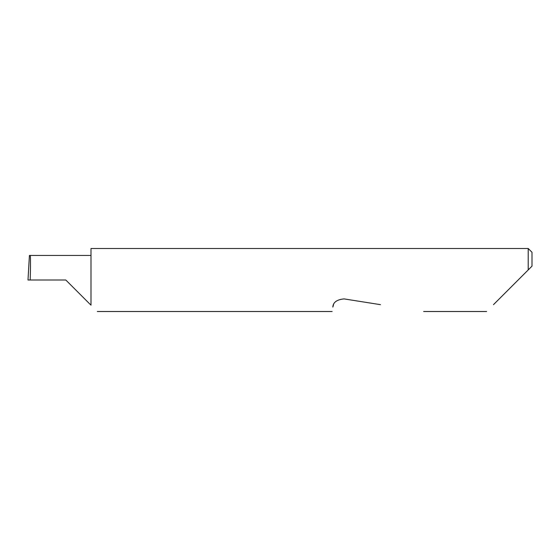 <?xml version="1.0" encoding="UTF-8"?>
<svg xmlns="http://www.w3.org/2000/svg" width="560" height="560" viewBox="0 0 560 560"><rect width="100%" height="100%" fill="white"/><g stroke="black" fill="none" stroke-linecap="round" stroke-linejoin="round"><path stroke-width="0.84" d="M65.8 280L90.356 304.556L65.8 280L90.356 304.556L65.8 280L30.156 280C30.618 267.848 30.618 254.345 30.156 255.444L29.414 255.444L28 280L30.156 280M493.472 304.668L528.22 269.92L528.22 248.5L91 248.5L91 305.2C99.274 313.474 99.274 313.474 91 305.2M333.543 304.668L332.843 307.069C331.919 312.914 331.919 312.914 332.843 307.069C333.088 302.344 336.84 299.621 344.085 298.9L380.485 304.668M532 266.14L528.22 269.92L532 266.14L532 252.28L528.22 248.5M91 255.444L30.156 255.444M90.356 304.556L91 304.556M486.64 311.5L423.64 311.5M332.143 311.5L97.3 311.5"/></g></svg>
